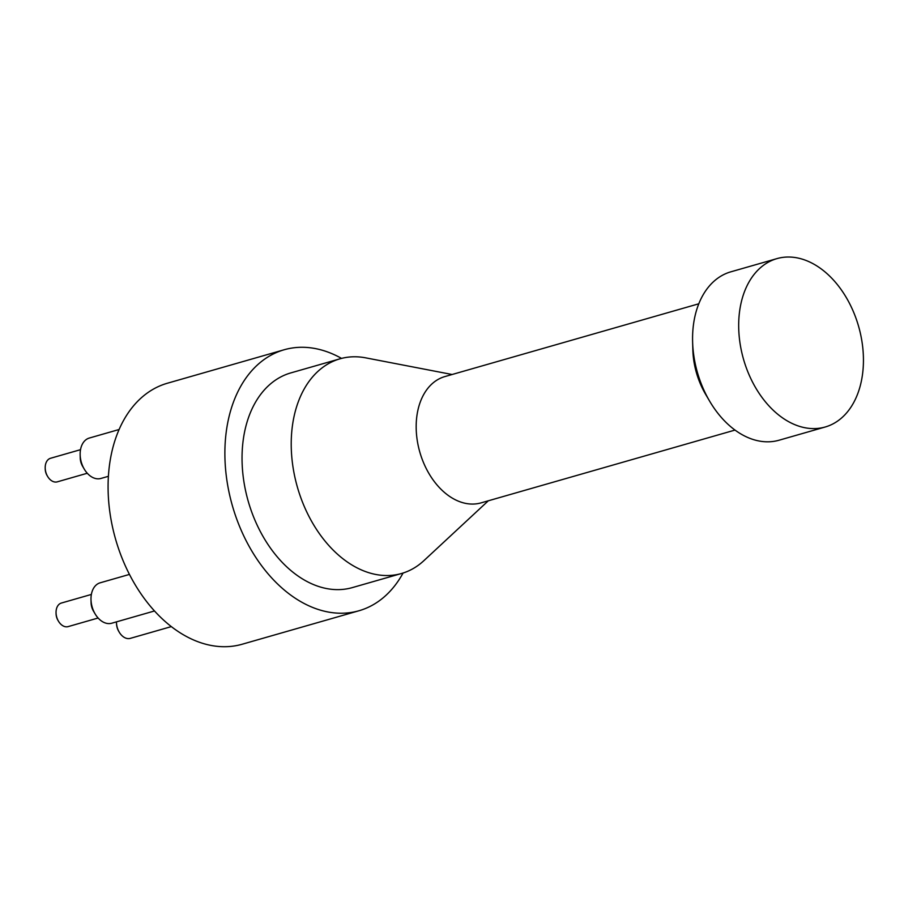 <?xml version="1.0" encoding="UTF-8"?>
<svg xmlns="http://www.w3.org/2000/svg" width="904" height="904" viewBox="0 0 904 904"><rect width="100%" height="100%" fill="white"/><g stroke="black" fill="none" stroke-linecap="round" stroke-linejoin="round"><path stroke-width="1.36" d="M825.194 427.004L779.09 440.214A87.575 59.845 -106 0 1 709.629 401.139A87.575 59.845 -106 0 1 704.465 391.308A87.575 59.845 -106 0 1 692.611 341.78A87.575 59.845 -106 0 1 730.816 271.833L776.92 258.623A87.575 59.845 -106 0 1 858.585 326.321A87.575 59.845 -106 0 1 825.194 427.004A87.575 59.845 -106 0 1 750.569 378.087A87.575 59.845 -106 0 1 776.92 258.623M709.629 401.139L705.595 394.268A65.687 44.884 -106 0 1 701.719 386.889A65.687 44.884 -106 0 1 692.837 349.746L692.611 341.78M45.2 468.057L45.223 469.018A9.639 6.588 74 0 0 47.098 475.549L47.584 476.374A12.26 8.373 -106 0 1 45.2 468.057A12.26 8.373 -106 0 1 50.545 458.271L80.524 449.672M87.281 473.244L57.302 481.843A12.26 8.373 -106 0 1 47.584 476.374M80.151 454.825L80.241 458.012A12.26 8.373 74 0 0 82.626 466.328L84.241 469.074A21.018 14.362 -106 0 1 80.151 454.825A21.018 14.362 -106 0 1 89.326 438.044L119.113 429.502M56.048 612.822L56.071 613.782A9.639 6.588 74 0 0 57.946 620.313L58.432 621.138A12.26 8.373 -106 0 1 56.048 612.822A12.26 8.373 -106 0 1 61.393 603.036L91.372 594.436M98.129 618.008L68.15 626.608A12.26 8.373 -106 0 1 58.432 621.138M90.999 599.589L91.089 602.776A12.26 8.373 74 0 0 93.462 611.093L95.078 613.839A21.018 14.362 -106 0 1 90.999 599.589A21.018 14.362 -106 0 1 100.163 582.809L129.453 574.413M108.412 476.306L100.909 478.453A21.018 14.362 -106 0 1 84.241 469.074M154.494 610.968L111.757 623.218A21.018 14.362 -106 0 1 95.078 613.839M116.48 622.607L116.514 623.568A11.39 7.774 74 0 0 118.718 631.286L119.204 632.111A14.012 9.571 -106 0 1 116.48 622.607A14.012 9.571 -106 0 1 116.48 621.862M171.331 626.608L130.323 638.36A14.012 9.571 -106 0 1 119.204 632.111M735.009 430.078L481.064 502.873A65.687 44.884 -106 0 1 425.095 466.193A65.687 44.884 -106 0 1 444.858 376.584L698.803 303.789M488.329 500.782L423.852 560.695A111.667 76.298 -106 0 1 401.523 573.498A111.667 76.298 -106 0 1 306.377 511.144A111.667 76.298 -106 0 1 339.983 358.82A111.667 76.298 -106 0 1 365.702 357.848L452.124 374.505M401.523 573.498L352.345 587.6A111.667 76.298 -106 0 1 257.199 525.235A111.667 76.298 -106 0 1 290.805 372.911L339.983 358.82M403.071 573.034A135.747 92.75 -106 0 1 358.978 610.754A135.747 92.75 -106 0 1 243.312 534.942A135.747 92.75 -106 0 1 284.172 349.758A135.747 92.75 -106 0 1 341.542 358.402M358.978 610.754L242.182 644.236A135.747 92.75 -106 0 1 126.515 568.424A135.747 92.75 -106 0 1 167.376 383.239L284.172 349.758"/></g></svg>
